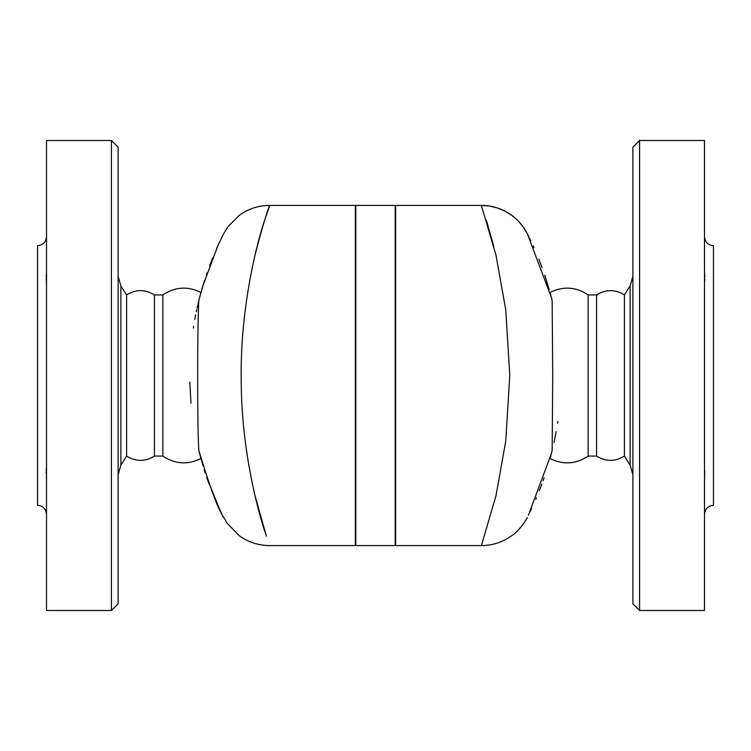 <?xml version="1.0" encoding="UTF-8"?>
<svg xmlns="http://www.w3.org/2000/svg" width="751" height="751" viewBox="0 0 751 751"><rect width="100%" height="100%" fill="white"/><g stroke="black" fill="none" stroke-linecap="round" stroke-linejoin="round"><path stroke-width="1.13" d="M200.414 456.58L200.939 458.523C187.788 465.029 175.105 464.212 162.883 456.073L154.415 456.073L154.415 294.927C145.15 289.219 135.875 289.219 126.59 294.927L120.883 285.878L118.123 276.321M154.415 456.073C145.15 461.781 135.875 461.781 126.59 456.073L126.59 294.927M162.883 456.073L162.883 294.927L154.415 294.927M197.1 307.976L198.846 300.522C197.269 325.915 197.25 427.3 198.846 450.478C210.336 488.319 218.494 510.361 223.31 516.594C224.192 520.236 218.738 507.329 206.938 477.88L206.722 477.26M199.006 451.144L200.264 456.026M200.902 458.392L200.761 457.875M199.691 453.848L199.513 453.163M199.982 296.035L200.264 294.965M200.489 294.148L200.761 293.125M162.883 294.927C175.105 286.788 187.788 285.971 200.939 292.477L200.921 292.543M200.883 292.665L199.597 297.509M215.847 500.72L215.105 498.993M213.265 494.609L211.698 490.722M209.266 484.386L206.938 477.88A38.048 11.819 -19.1 0 0 206.938 477.88L208.797 483.118M205.286 472.97L204.253 469.769M203.052 465.855L198.846 450.478M190.97 403.249L189.806 382.156M193.354 328.074L193.627 326.319M194.781 319.532L195.664 314.847M196.302 311.721L196.79 309.393M198.855 300.484L199.353 298.485M199.381 298.363L204.46 280.574M206.281 275.026L206.966 273.054M209.613 265.676L212.646 257.912M216.579 248.619L219.893 241.381M221.507 238.02L222.296 236.415M223.235 234.537L217.837 245.812L202.732 286.206L198.846 300.522L202.732 286.206M254.805 494.881L266.37 536.073C258.579 513.909 241.278 450.797 241.24 380.175C239.944 309.966 256.448 243.85 265.253 218.353C275.044 191.28 266.83 208.187 254.805 256.119M118.123 375.5L118.123 147.215L111.411 140.503L111.411 610.497L118.123 603.785L118.123 375.5M111.411 610.497L46.506 610.497L46.506 140.503L111.411 140.503M46.506 480.781L46.431 467.451M46.506 285.08L46.421 273.157M46.365 274.509L46.243 277.335M46.215 278.968L46.243 280.498M46.365 282.648L46.44 283.775M46.506 514.257C45.961 508.831 42.976 505.845 37.55 505.31L37.55 245.69C42.976 245.155 45.961 242.169 46.506 236.743M46.365 468.352L46.243 470.548M46.215 472.032L46.243 473.674M46.365 476.491L46.449 478.349M395.646 375.5L395.646 205.408L481.382 205.408L495.979 255.18L505.752 309.834L509.788 375.5L505.742 441.194L495.96 495.885L481.382 545.592L395.646 545.592L395.646 375.5M496.195 256.119L496.035 255.443M493.764 246.187L486.319 220.137M527.455 233.927L522.978 226.567L517.833 220.541L511.6 215.208L504.841 211.069L497.265 207.914L489.277 206.018L481.382 205.408A51.472 51.472 153.1 0 1 527.268 233.561L551.375 297.424M527.869 234.753L528.676 236.368M529.511 238.058L530.835 240.808M533.191 245.887L533.999 247.661M538.852 259.133L542.091 267.591M544.062 477.88A38.048 11.819 19.1 0 0 544.071 477.861L543.057 480.743M544.766 275.195L549.225 289.51M550.896 295.575L552.154 300.522L552.727 375.5L552.163 450.469L550.061 458.523C563.222 465.029 575.904 464.212 588.117 456.073L588.117 294.927C575.904 286.788 563.222 285.971 550.061 292.477L550.239 293.125M557.871 421.452L557.599 423.235M556.191 431.647L554.013 442.517M355.805 375.5L355.805 545.592L395.195 545.592L395.195 205.408L355.805 205.408L355.805 375.5M223.685 517.345L227.365 523.513L239.4 535.792C248.44 542.241 258.513 545.508 269.618 545.592L355.354 545.592L355.354 205.408L269.618 205.408C258.522 205.492 248.45 208.759 239.409 215.208L228.022 226.567L223.629 233.768M588.117 456.073L596.585 456.073L596.585 294.927L588.117 294.927M704.494 375.5L704.494 140.503L639.589 140.503L639.589 610.497L704.494 610.497L704.494 375.5M704.494 514.257C705.039 508.831 708.024 505.845 713.45 505.31L713.45 245.69C708.024 245.155 705.039 242.169 704.494 236.743M704.757 277.401L704.494 270.191L704.494 285.117M704.71 281.606L704.757 280.423M704.776 279.935L704.785 279.137M704.757 470.577L704.494 480.809M596.585 456.073C605.86 461.781 615.135 461.781 624.41 456.073L624.41 294.927L630.117 285.878L630.117 465.122L632.877 474.679M639.589 140.503L632.877 147.215L632.877 603.785L639.589 610.497M552.069 300.156L550.708 294.871M550.605 294.486L550.061 292.477M551.29 297.105L551.778 298.982M551.018 454.975L550.239 457.875M541.865 484.038L539.284 490.778M536.43 497.735L535.782 499.265M531.624 508.521L529.568 512.811M528.413 515.158L551.318 453.82M126.59 456.073L120.883 465.122L120.883 285.878M120.883 465.122L118.123 474.679M624.41 456.073L630.117 465.122M630.117 285.878L632.877 276.321M596.585 294.927C605.86 289.219 615.135 289.219 624.41 294.927M481.382 545.592C492.478 545.508 502.55 542.241 511.591 535.792C519.063 531.248 526.986 518.875 527.268 517.439"/></g></svg>
